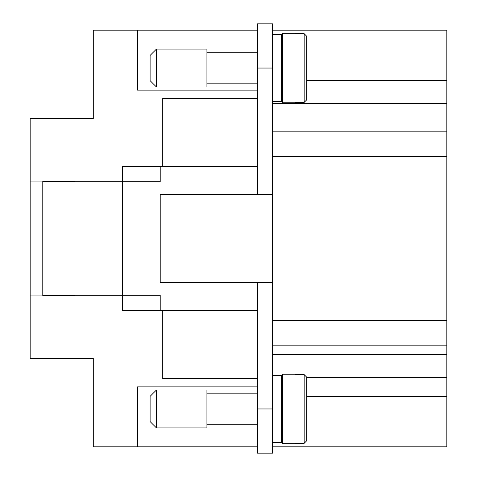 <?xml version="1.0" encoding="UTF-8"?>
<svg xmlns="http://www.w3.org/2000/svg" width="477" height="477" viewBox="0 0 477 477"><rect width="100%" height="100%" fill="white"/><g stroke="black" fill="none" stroke-linecap="round" stroke-linejoin="round"><path stroke-width="0.72" d="M156.426 86.981L150.112 80.667L150.112 55.415L156.426 49.101L206.935 49.101L206.935 86.981L156.426 86.981L156.426 49.101M257.437 83.827L206.935 83.827M206.935 52.261L257.437 52.261M282.694 83.827L281.43 83.827M281.43 52.261L282.694 52.261M272.594 34.582L281.43 34.582L281.43 101.506L272.594 101.506M295.317 102.394L295.317 102.764L295.317 102.394L304.159 102.394L306.681 99.842L306.681 36.246L304.159 33.688L295.317 33.688L295.317 33.318L295.317 33.688M295.317 102.764L282.694 102.764L282.694 33.318L295.317 33.318M156.426 390.019L150.112 396.333L150.112 421.585L156.426 427.899L206.935 427.899L206.935 390.019L156.426 390.019L156.426 427.899M257.437 393.173L206.935 393.173M206.935 424.739L257.437 424.739M282.694 393.173L281.43 393.173M281.43 424.739L282.694 424.739M295.317 374.236L295.317 374.606L295.317 374.236L282.694 374.236L282.694 443.682L295.317 443.682L295.317 443.312L295.317 443.682M295.317 443.312L304.159 443.312L306.681 440.754L306.681 377.158L304.159 374.606L295.317 374.606M272.594 442.417L281.43 442.417L281.43 375.494L272.594 375.494M257.437 282.694L160.218 282.694L160.218 194.306L272.594 194.306L272.594 453.15L257.437 453.15L257.437 282.694L272.594 282.694M257.437 310.533L160.218 310.533L160.218 295.257L122.339 295.257L122.339 181.743L160.218 181.743L160.218 166.467L257.437 166.467M257.437 378.655L162.74 378.655L162.74 310.533M160.218 310.473L122.339 310.473L122.339 295.317L42.787 295.317L42.787 181.683L122.339 181.683L122.339 166.527L160.218 166.527M272.594 446.836L446.836 446.836L446.836 30.164L272.594 30.164M306.681 396.333L446.836 396.333M306.681 80.667L446.836 80.667M281.43 377.122L282.694 377.122M282.694 377.39L281.43 377.39M306.681 377.39L446.836 377.39M272.594 345.825L446.836 345.825M272.594 131.175L446.836 131.175M272.594 194.306L272.594 23.85L257.437 23.85L257.437 194.306M306.681 377.158L306.681 403.906M306.681 414.006L306.681 440.754M306.681 36.246L306.681 62.994M306.681 73.094L306.681 99.842M160.218 181.683L122.339 181.683M122.339 295.317L160.218 295.317M74.358 295.949L74.358 295.317L74.358 295.949L30.164 295.949L30.164 358.454L93.295 358.454L93.295 446.836L257.437 446.836L137.489 446.824L137.489 386.859L257.437 386.859M137.489 390.007L257.437 390.007M137.489 86.993L257.437 86.993M257.437 30.176L137.489 30.176L257.437 30.164M57.944 295.949L57.944 295.317M42.787 295.317L42.787 295.949M57.944 181.683L57.944 181.051M42.787 181.051L42.787 181.683M162.74 166.467L162.74 98.345L257.437 98.345M257.437 90.141L137.489 90.141L137.489 30.164L93.295 30.164L93.295 118.546L30.164 118.546L30.164 181.051L74.358 181.051L74.358 181.683L74.358 181.051M30.164 295.949L30.164 181.051M304.159 102.394L304.159 33.688M304.159 374.606L304.159 443.312M272.594 354.584L446.836 354.584M272.594 320.574L446.836 320.574M272.594 156.426L446.836 156.426M272.594 103.479L446.836 103.479M272.594 408.956L257.437 408.956M272.594 68.044L257.437 68.044"/></g></svg>
